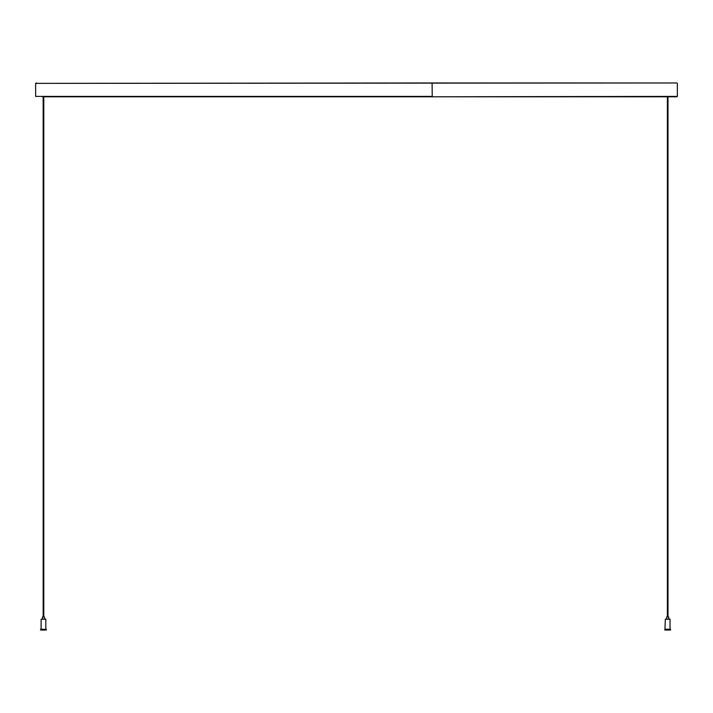<?xml version="1.0" encoding="UTF-8"?>
<svg xmlns="http://www.w3.org/2000/svg" width="713" height="713" viewBox="0 0 713 713"><rect width="100%" height="100%" fill="white"/><g stroke="black" fill="none" stroke-linecap="round" stroke-linejoin="round"><path stroke-width="1.07" d="M666.905 96.79L668.464 96.79M432.096 82.975L35.65 83.368L676.869 82.975L432.096 82.975L432.238 96.398L35.65 96.398L35.65 83.368L36.693 82.975M427.247 82.975L429.511 82.975L427.247 82.975M42.691 96.79L676.869 96.79L677.35 96.398L677.35 83.368M552.112 82.975L673.224 82.975M426.419 96.79L677.35 96.398M50.899 96.79L44.251 96.79M668.001 616.995L668.001 96.79M670.55 629.374L664.819 629.374L670.55 629.374L670.55 630.025L664.819 630.025L664.819 629.374M664.953 629.249L665.336 619.214L670.033 619.214L670.033 629.249L665.336 629.249M665.47 619.08L666.646 619.08L666.646 616.995L668.732 616.995L668.732 619.08L669.899 619.08L665.336 619.214M43.778 616.995L43.778 96.79M46.336 629.374L40.73 629.249L46.336 629.374L46.336 630.025L40.605 630.025L41.122 629.249L41.122 619.214L45.81 619.214L45.81 629.249M44.509 619.08L41.122 619.214L42.423 619.08L42.423 616.995L44.509 616.995L44.509 619.08L45.685 619.08L42.423 619.08M667.377 96.79L667.377 616.995M43.154 96.79L43.154 616.995M40.605 630.025L40.605 629.374M41.122 629.249L41.122 619.214"/></g></svg>
